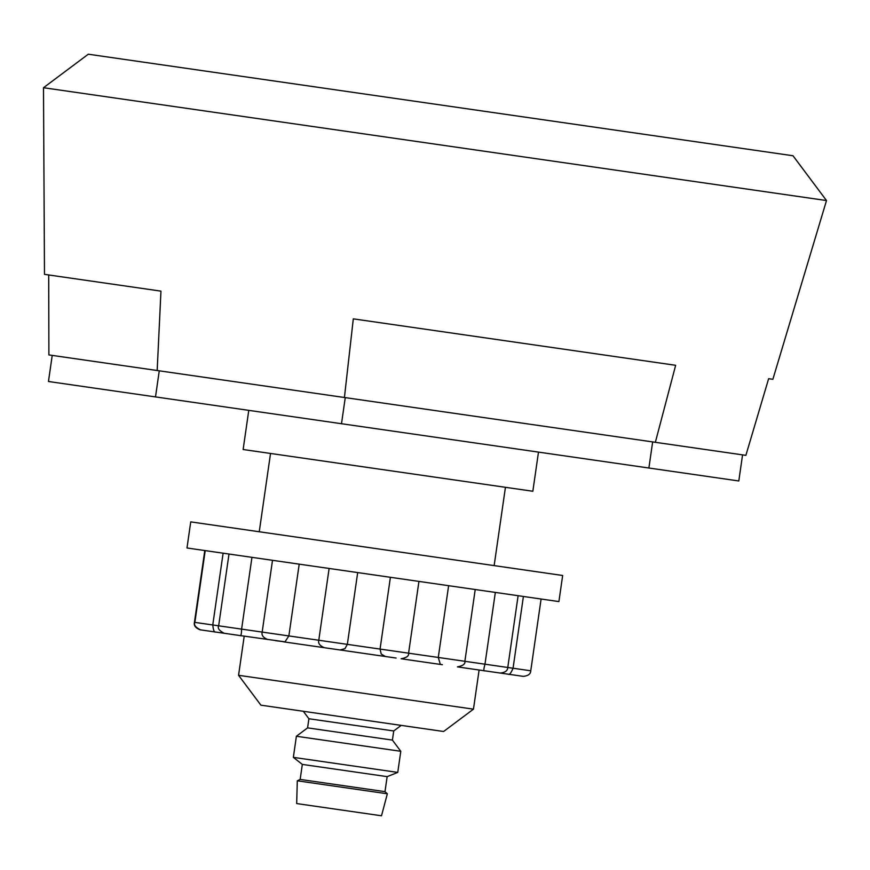 <?xml version="1.0" encoding="UTF-8"?>
<svg xmlns="http://www.w3.org/2000/svg" width="870" height="870" viewBox="0 0 870 870"><rect width="100%" height="100%" fill="white"/><g stroke="black" fill="none" stroke-linecap="round" stroke-linejoin="round"><path stroke-width="1.3" d="M159.264 370.816L155.502 396.916L48.459 381.495L52.222 355.395L344.422 397.503L353.307 318.855L675.653 365.302L655.36 442.308L745.884 455.347L768.634 378.7L772.864 379.309L768.634 378.7M155.502 396.916L341.497 423.723L345.26 397.623L652.652 441.916L648.889 468.016L738.804 480.969L742.567 454.869M341.497 423.723L648.889 468.016M772.864 379.309L826.5 200.546L208.213 111.447L43.5 87.718L44.479 274.354L160.961 291.135L157.176 370.511L48.894 354.916L48.709 274.963L160.961 291.135M344.422 397.503L655.36 442.308M826.5 200.546L792.994 155.752L88.294 54.212L43.5 87.718M248.776 410.357L243.132 449.507L435.62 477.249L532.842 491.256L538.486 452.106M244.209 636.155L238.565 675.305L473.465 709.159L479.109 670.009M238.565 675.305L260.902 705.168L382.3 722.665L443.602 731.496L473.465 709.159M381.506 815.788L296.681 803.565L297.301 780.803L387.346 793.777L381.506 815.788M387.15 776.638L397.753 772.408L293.353 757.357L302.325 764.415L387.15 776.638L384.986 791.646L300.161 779.422L297.301 780.803M303.315 711.279L308.904 718.74L393.729 730.963L392.413 740.098L400.787 751.299L296.387 736.259L293.353 757.357M392.413 740.098L307.588 727.875L296.387 736.259M442.373 664.713L401.124 658.764C406.649 657.742 409.128 655.882 408.585 653.185L438.284 657.459L448.626 585.684M441.753 664.626L440.285 664.234L438.284 657.459L464.874 661.298C465.417 663.984 462.927 665.854 457.413 666.877L500.304 673.065C505.176 672.553 507.667 670.694 507.775 667.475L513.061 668.236L523.403 596.461M496.259 672.477L508.2 674.196C509.385 675.098 511.005 673.119 513.061 668.236L530.754 670.792C530.656 674.011 528.166 675.87 523.294 676.371L521.576 676.12L523.294 676.371M201.742 630.032L200.024 629.793C195.5 627.933 193.629 625.443 194.445 622.322L212.769 624.964L223.111 553.189M215.597 632.033L239.892 635.535C240.914 636.438 241.49 634.306 241.599 629.119L212.769 624.964C213.346 630.25 214.292 632.599 215.597 632.033L200.459 629.847C195.456 627.303 193.597 624.823 194.869 622.387L205.211 550.612M239.902 635.535L284.99 641.842L288.862 635.926L299.204 564.151M284.99 641.842L275.659 640.69M283.413 641.81L396.111 658.046M340.029 649.966L344.966 648.672L347.337 644.355L357.69 572.58M385.464 656.513L381.223 654.055L380.06 649.074L390.402 577.299M562.662 575.483L190.737 521.88L186.985 547.98L558.91 601.583L562.662 575.483M484.644 670.803C483.492 671.368 483.6 669.171 484.981 664.191L495.334 592.416M418.938 581.41L408.585 653.185L262.164 632.088L241.599 629.119L251.952 557.344M508.2 674.196L522.555 676.262M488.179 671.314L499.032 672.88M234.008 634.687L215.118 631.968M391.108 657.328L375.024 655.012M475.216 589.523L464.874 661.298L500.337 666.409L507.775 667.475L518.118 595.7M505.437 487.309L494.149 565.609M270.537 453.455L259.249 531.755M384.986 791.646L387.346 793.777M400.787 751.299L397.753 772.408M393.729 730.963L401.19 725.384M308.904 718.74L307.588 727.875M302.325 764.415L300.161 779.422M224.242 633.284C219.229 630.739 217.369 628.249 218.653 625.813L228.995 554.038M267.753 639.548C263.218 637.688 261.359 635.198 262.164 632.088L272.506 560.313M324.369 647.704C319.834 645.844 317.974 643.365 318.779 640.244L329.121 568.469M530.754 670.792L541.096 599.017M194.445 622.322L204.787 550.547"/></g></svg>
